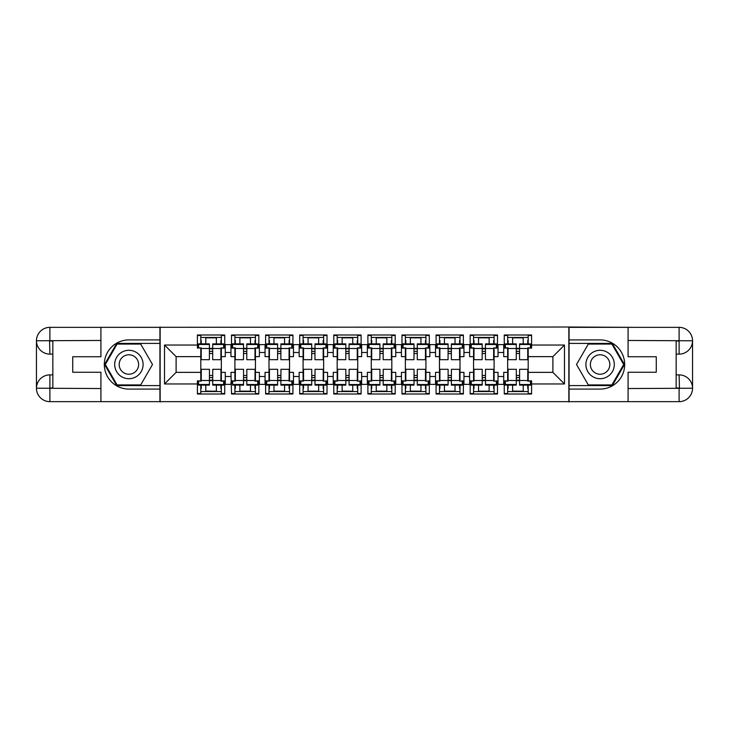 <?xml version="1.0" encoding="UTF-8"?>
<svg xmlns="http://www.w3.org/2000/svg" width="729" height="729" viewBox="0 0 729 729"><rect width="100%" height="100%" fill="white"/><g stroke="black" fill="none" stroke-linecap="round" stroke-linejoin="round"><path stroke-width="1.09" d="M95.025 401.652L633.975 401.652M507.657 347.87L507.657 356.636L503.721 356.636L503.721 344.607L498.035 344.607L498.035 356.636L494.107 356.636L494.107 347.906M494.107 348.107L497.488 348.107L497.488 334.994L470.169 334.994L470.169 346.576L469.622 346.576L469.622 344.607L463.945 344.607L463.945 356.636L460.008 356.636L460.008 347.906M504.268 382.424L503.721 382.424L503.721 372.364L507.657 372.364L507.657 380.893L504.268 380.893L504.268 394.006L531.587 394.006L531.587 380.893L528.197 380.893L528.197 372.364L552.892 372.364L552.892 356.636L528.197 356.636L528.197 347.906M460.008 348.107L463.398 348.107L463.398 334.994L436.079 334.994L436.079 346.576L435.532 346.576L435.532 344.607L429.846 344.607L429.846 356.636L425.918 356.636L425.918 347.906M470.169 382.424L469.622 382.424L469.622 372.364L473.558 372.364L473.558 380.893L470.169 380.893L470.169 394.006L497.488 394.006L497.488 380.893L494.107 381.13M425.918 348.107L429.299 348.107L429.299 334.994L401.98 334.994L401.98 346.576L401.433 346.576L401.433 344.607L395.756 344.607L395.756 356.636L391.819 356.636L391.819 347.906M436.079 382.424L435.532 382.424L435.532 372.364L439.469 372.364L439.469 380.893L436.079 380.893L436.079 394.006L463.398 394.006L463.398 380.893L460.008 381.13M391.819 348.107L395.209 348.107L395.209 334.994L367.89 334.994L367.89 346.576L367.343 346.576L367.343 344.607L361.657 344.607L361.657 356.636L357.72 356.636L357.72 347.906M401.98 382.424L401.433 382.424L401.433 372.364L405.37 372.364L405.37 380.893L401.98 380.893L401.98 394.006L429.299 394.006L429.299 380.893L425.918 381.13M357.72 348.107L361.11 348.107L361.11 334.994L333.791 334.994L333.791 346.576L333.244 346.576L333.244 344.607L327.567 344.607L327.567 356.636L323.63 356.636L323.63 347.906M367.89 382.424L367.343 382.424L367.343 372.364L371.28 372.364L371.28 380.893L367.89 380.893L367.89 394.006L395.209 394.006L395.209 380.893L391.819 381.13M323.63 348.107L327.02 348.107L327.02 334.994L299.701 334.994L299.701 346.576L299.154 346.576L299.154 344.607L293.468 344.607L293.468 356.636L289.531 356.636L289.531 347.906M333.791 382.424L333.244 382.424L333.244 372.364L337.181 372.364L337.181 380.893L333.791 380.893L333.791 394.006L361.11 394.006L361.11 380.893L357.72 381.13M289.531 348.107L292.921 348.107L292.921 334.994L265.602 334.994L265.602 346.576L265.055 346.576L265.055 344.607L259.378 344.607L259.378 356.636L255.442 356.636L255.442 347.906M299.701 382.424L299.154 382.424L299.154 372.364L303.082 372.364L303.082 380.893L299.701 380.893L299.701 394.006L327.02 394.006L327.02 380.893L323.63 381.13M255.442 348.107L258.831 348.107L258.831 334.994L231.512 334.994L231.512 346.576L230.965 346.576L230.965 344.607L225.279 344.607L225.279 356.636L221.343 356.636L221.343 347.906M265.602 382.424L265.055 382.424L265.055 372.364L268.992 372.364L268.992 380.893L265.602 380.893L265.602 394.006L292.921 394.006L292.921 380.893L289.531 381.13M503.721 382.424L503.721 384.393L498.035 384.393L498.035 372.364L494.107 372.364L494.107 380.893M469.622 382.424L469.622 384.393L463.945 384.393L463.945 372.364L460.008 372.364L460.008 380.893M435.532 382.424L435.532 384.393L429.846 384.393L429.846 372.364L425.918 372.364L425.918 380.893M401.433 382.424L401.433 384.393L395.756 384.393L395.756 372.364L391.819 372.364L391.819 380.893M367.343 382.424L367.343 384.393L361.657 384.393L361.657 372.364L357.72 372.364L357.72 380.893M333.244 382.424L333.244 384.393L327.567 384.393L327.567 372.364L323.63 372.364L323.63 380.893M299.154 382.424L299.154 384.393L293.468 384.393L293.468 372.364L289.531 372.364L289.531 380.893M265.055 382.424L265.055 384.393L259.378 384.393L259.378 372.364L255.442 372.364L255.442 380.893L258.831 380.893L258.831 394.006L231.512 394.006L230.965 372.364L234.893 372.364L234.893 380.893L231.512 380.893L231.512 382.424M221.343 348.107L224.732 348.107L224.732 334.994L197.413 334.994L197.413 348.107L200.803 347.87M230.965 382.424L230.965 384.393L225.279 384.393L225.279 372.364L221.343 372.364L221.343 380.893L224.732 380.893L224.732 394.006L197.413 394.006L197.413 383.955L164.526 383.955L164.526 345.045L197.413 345.045M221.343 343.888L221.343 335.468L224.732 335.468M224.732 393.532L221.343 393.532L221.343 385.14M221.343 372.364L221.343 356.636M234.893 347.87L234.893 356.636L230.965 356.636L230.965 346.576M234.893 372.364L234.893 356.636M231.512 393.532L234.893 393.532L234.893 385.112M234.893 343.86L234.893 335.468L231.512 335.468M255.442 343.888L255.442 335.468L258.831 335.468M258.831 393.532L255.442 393.532L255.442 385.14M255.442 372.364L255.442 356.636M268.992 347.87L268.992 356.636L265.055 356.636L265.055 346.576M268.992 372.364L268.992 356.636M265.602 393.532L268.992 393.532L268.992 385.112M268.992 343.86L268.992 335.468L265.602 335.468M289.531 343.888L289.531 335.468L292.921 335.468M292.921 393.532L289.531 393.532L289.531 385.14M289.531 372.364L289.531 356.636M303.082 347.87L303.082 356.636L299.154 356.636L299.154 346.576M303.082 372.364L303.082 356.636M299.701 393.532L303.082 393.532L303.082 385.112M303.082 343.86L303.082 335.468L299.701 335.468M323.63 343.888L323.63 335.468L327.02 335.468M327.02 393.532L323.63 393.532L323.63 385.14M323.63 372.364L323.63 356.636M337.181 347.87L337.181 356.636L333.244 356.636L333.244 346.576M337.181 372.364L337.181 356.636M333.791 393.532L337.181 393.532L337.181 385.112M337.181 343.86L337.181 335.468L333.791 335.468M357.72 343.888L357.72 335.468L361.11 335.468M361.11 393.532L357.72 393.532L357.72 385.14M357.72 372.364L357.72 356.636M371.28 347.87L371.28 356.636L367.343 356.636L367.343 346.576M371.28 372.364L371.28 356.636M367.89 393.532L371.28 393.532L371.28 385.112M371.28 343.86L371.28 335.468L367.89 335.468M391.819 343.888L391.819 335.468L395.209 335.468M395.209 393.532L391.819 393.532L391.819 385.14M391.819 372.364L391.819 356.636M405.37 347.87L405.37 356.636L401.433 356.636L401.433 346.576M405.37 372.364L405.37 356.636M401.98 393.532L405.37 393.532L405.37 385.112M405.37 343.86L405.37 335.468L401.98 335.468M425.918 343.888L425.918 335.468L429.299 335.468M429.299 393.532L425.918 393.532L425.918 385.14M425.918 372.364L425.918 356.636M439.469 347.87L439.469 356.636L435.532 356.636L435.532 346.576M439.469 372.364L439.469 356.636M436.079 393.532L439.469 393.532L439.469 385.112M439.469 343.86L439.469 335.468L436.079 335.468M460.008 343.888L460.008 335.468L463.398 335.468M463.398 393.532L460.008 393.532L460.008 385.14M460.008 372.364L460.008 356.636M473.558 347.87L473.558 356.636L469.622 356.636L469.622 346.576M473.558 372.364L473.558 356.636M470.169 393.532L473.558 393.532L473.558 385.112M473.558 343.86L473.558 335.468L470.169 335.468M494.107 343.888L494.107 335.468L497.488 335.468M497.488 393.532L494.107 393.532L494.107 385.14M494.107 372.364L494.107 356.636M507.657 372.364L507.657 356.636M504.268 393.532L507.657 393.532L507.657 385.112M507.657 343.86L507.657 335.468L504.268 335.468M633.975 327.348L568.848 327.02L568.848 401.98M568.848 327.02L95.025 327.348M160.152 401.98L160.152 327.02M528.197 348.107L531.587 348.107L531.587 334.994L504.268 334.994L504.268 346.576L503.721 346.576M507.657 348.107L504.268 348.107L504.268 346.576M473.558 348.107L470.169 348.107L470.169 346.576M439.469 348.107L436.079 348.107L436.079 346.576M405.37 348.107L401.98 348.107L401.98 346.576M371.28 348.107L367.89 348.107L367.89 346.576M337.181 348.107L333.791 348.107L333.791 346.576M303.082 348.107L299.701 348.107L299.701 346.576M268.992 348.107L265.602 348.107L265.602 346.576M234.893 348.107L231.512 348.107L231.512 346.576M200.803 356.636L176.108 356.636L176.108 372.364L200.803 372.364L200.803 348.107M528.197 372.364L528.197 356.636M200.803 372.364L200.803 380.893L197.413 380.893L197.413 383.955M197.413 393.532L200.803 393.532L200.803 385.112M200.803 343.86L200.803 335.468L197.413 335.468M200.803 337.454L221.343 337.454M200.803 391.546L221.343 391.546M205.778 385.122L205.778 391.546M216.376 391.546L216.376 385.131M205.778 337.454L205.778 343.869M216.376 343.878L216.376 337.454M234.893 337.454L255.442 337.454M234.893 391.546L255.442 391.546M268.992 337.454L289.531 337.454M268.992 391.546L289.531 391.546M303.082 337.454L323.63 337.454M303.082 391.546L323.63 391.546M337.181 337.454L357.72 337.454M337.181 391.546L357.72 391.546M371.28 337.454L391.819 337.454M371.28 391.546L391.819 391.546M405.37 337.454L425.918 337.454M405.37 391.546L425.918 391.546M439.469 337.454L460.008 337.454M439.469 391.546L460.008 391.546M473.558 337.454L494.107 337.454M473.558 391.546L494.107 391.546M528.197 343.888L528.197 335.468L531.587 335.468M531.587 393.532L528.197 393.532L528.197 385.14M507.657 337.454L528.197 337.454M507.657 391.546L528.197 391.546M239.868 385.122L239.868 391.546M250.466 391.546L250.466 385.131M239.868 337.454L239.868 343.869M250.466 343.878L250.466 337.454M308.057 337.454L308.057 343.869M318.655 343.878L318.655 337.454M342.156 385.122L342.156 391.546M352.754 391.546L352.754 385.131M342.156 337.454L342.156 343.869M352.754 343.878L352.754 337.454M376.246 385.122L376.246 391.546M386.844 391.546L386.844 385.131M273.967 385.122L273.967 391.546M284.565 391.546L284.565 385.131M273.967 337.454L273.967 343.869M284.565 343.878L284.565 337.454M308.057 385.122L308.057 391.546M318.655 391.546L318.655 385.131M444.435 337.454L444.435 343.869M455.033 343.878L455.033 337.454M478.534 385.122L478.534 391.546M489.132 391.546L489.132 385.131M478.534 337.454L478.534 343.869M489.132 343.878L489.132 337.454M512.624 385.122L512.624 391.546M523.222 391.546L523.222 385.131M512.624 337.454L512.624 343.869M523.222 343.878L523.222 337.454M376.246 337.454L376.246 343.869M386.844 343.878L386.844 337.454M410.345 385.122L410.345 391.546M420.943 391.546L420.943 385.131M410.345 337.454L410.345 343.869M420.943 343.878L420.943 337.454M444.435 385.122L444.435 391.546M455.033 391.546L455.033 385.131M230.965 352.481L225.279 352.481M225.279 376.519L230.965 376.519M265.055 352.481L259.378 352.481M259.378 376.519L265.055 376.519M503.721 352.481L498.035 352.481M469.622 352.481L463.945 352.481M435.532 352.481L429.846 352.481M401.433 352.481L395.756 352.481M367.343 352.481L361.657 352.481M333.244 352.481L327.567 352.481M299.154 352.481L293.468 352.481M498.035 376.519L503.721 376.519M463.945 376.519L469.622 376.519M429.846 376.519L435.532 376.519M395.756 376.519L401.433 376.519M361.657 376.519L367.343 376.519M327.567 376.519L333.244 376.519M293.468 376.519L299.154 376.519M531.587 345.045L564.474 345.045L552.892 356.636M564.474 345.045L564.474 383.955L552.892 372.364M176.108 356.636L164.526 345.045M176.108 372.364L164.526 383.955M211.228 391.163L215.584 391.546M216.376 391.172L205.778 391.154M220.914 385.14L220.905 388.548M201.24 385.112L201.24 388.521M209.451 377.595L212.731 377.604M220.923 380.52L212.722 380.502L212.74 369.311L220.942 369.321L220.914 381.13L223.648 381.13L223.648 384.529L212.713 384.511L212.713 385.131L223.648 385.149L223.648 384.529M212.722 380.146L209.442 380.146M209.442 384.502L209.46 369.302L201.268 369.293L201.25 381.094L198.516 381.085L198.507 384.484L198.507 385.103L209.442 385.122L209.442 384.502L198.507 384.484M212.722 380.502L212.713 384.511M245.318 391.163L249.673 391.546M250.466 391.172L239.868 391.154M255.004 385.14L255.004 388.548M235.339 385.112L235.33 388.521M243.541 377.595L246.821 377.604M255.013 380.52L246.821 380.502L246.839 369.311L255.032 369.321L255.013 381.13L257.747 381.13L257.738 384.529L246.812 384.511L246.812 385.131L257.738 385.149L257.738 384.529M246.821 380.146L243.541 380.146M243.532 384.502L243.559 369.302L235.367 369.293L235.339 381.094L232.615 381.085L232.606 384.484L232.606 385.103L243.532 385.122L243.532 384.502L232.606 384.484M246.821 380.502L246.812 384.511M279.417 391.163L283.772 391.546M284.565 391.172L273.967 391.154M289.103 385.14L289.094 388.548M269.429 385.112L269.429 388.521M277.64 377.595L280.92 377.604M289.112 380.52L280.911 380.502L280.929 369.311L289.131 369.321L289.103 381.13L291.837 381.13L291.837 384.529L280.902 384.511L280.902 385.131L291.837 385.149L291.837 384.529M280.911 380.146L277.631 380.146M277.631 384.502L277.649 369.302L269.457 369.293L269.438 381.094L266.705 381.085L266.696 384.484L266.696 385.103L277.631 385.122L277.631 384.502L266.696 384.484M280.911 380.502L280.902 384.511M313.506 391.163L317.862 391.546M318.655 391.172L308.057 391.154M323.193 385.14L323.193 388.548M303.528 385.112L303.519 388.521M311.73 377.595L315.01 377.604M323.202 380.52L315.01 380.502L315.028 369.311L323.22 369.321L323.202 381.13L325.936 381.13L325.927 384.529L315.001 384.511L315.001 385.131L325.927 385.149L325.927 384.529M315.01 380.146L311.73 380.146M311.72 384.502L311.748 369.302L303.556 369.293L303.528 381.094L300.804 381.085L300.795 384.484L300.795 385.103L311.72 385.122L311.72 384.502L300.795 384.484M315.01 380.502L315.001 384.511M347.605 391.163L351.961 391.546M352.754 391.172L342.156 391.154M357.292 385.14L357.283 388.548M337.618 385.112L337.618 388.521M345.828 377.595L349.109 377.604M357.301 380.52L349.1 380.502L349.118 369.311L357.319 369.321L357.292 381.13L360.026 381.13L360.026 384.529L349.091 384.511L349.091 385.131L360.026 385.149L360.026 384.529M349.1 380.146L345.819 380.146M345.819 384.502L345.847 369.302L337.645 369.293L337.627 381.094L334.893 381.085L334.884 384.484L334.884 385.103L345.819 385.122L345.819 384.502L334.884 384.484M349.1 380.502L349.091 384.511M381.695 391.163L386.051 391.546M386.844 391.172L376.246 391.154M391.382 385.14L391.382 388.548M371.717 385.112L371.708 388.521M379.918 377.595L383.199 377.604M391.391 380.52L383.199 380.502L383.217 369.311L391.409 369.321L391.391 381.13L394.125 381.13L394.116 384.529L383.19 384.511L383.19 385.131L394.116 385.149L394.116 384.529M383.199 380.146L379.918 380.146M379.909 384.502L379.937 369.302L371.744 369.293L371.717 381.094L368.992 381.085L368.983 384.484L368.983 385.103L379.909 385.122L379.909 384.502L368.983 384.484M383.199 380.502L383.19 384.511M415.794 391.163L420.15 391.546M420.943 391.172L410.345 391.154M425.481 385.14L425.472 388.548M405.807 385.112L405.807 388.521M414.017 377.595L417.298 377.604M425.49 380.52L417.289 380.502L417.307 369.311L425.508 369.321L425.481 381.13L428.215 381.13L428.215 384.529L417.28 384.511L417.28 385.131L428.215 385.149L428.215 384.529M417.289 380.146L414.017 380.146M414.008 384.502L414.036 369.302L405.834 369.293L405.816 381.094L403.082 381.085L403.073 385.103L414.008 385.122L414.008 384.502L403.082 384.484M417.289 380.502L417.28 384.511M449.884 391.163L454.24 391.546M455.033 391.172L444.435 391.154M459.571 385.14L459.571 388.548M439.906 385.112L439.897 388.521M448.107 377.595L451.388 377.604M459.58 380.52L451.388 380.502L451.406 369.311L459.598 369.321L459.58 381.13L462.314 381.13L462.304 384.529L451.379 384.511L451.379 385.131L462.304 385.149L462.304 384.529M451.388 380.146L448.107 380.146M448.098 384.502L448.125 369.302L439.933 369.293L439.906 381.094L437.181 381.085L437.172 384.484L437.172 385.103L448.098 385.122L448.098 384.502L437.172 384.484M451.388 380.502L451.379 384.511M483.983 391.163L488.339 391.546M489.132 391.172L478.534 391.154M493.67 385.14L493.661 388.548M473.996 385.112L473.996 388.521M482.206 377.595L485.487 377.604M493.679 380.52L485.478 380.502L485.496 369.311L493.697 369.321L493.679 381.13L496.403 381.13L496.403 384.529L485.468 384.511L485.468 385.131L496.403 385.149L496.403 384.529M485.478 380.146L482.206 380.146M482.197 384.502L482.224 369.302L474.023 369.293L474.005 381.094L471.271 381.085L471.262 385.103L482.197 385.122L482.197 384.502L471.271 384.484M485.478 380.502L485.468 384.511M518.073 391.163L522.429 391.546M523.222 391.172L512.624 391.154M527.76 385.14L527.76 388.548M508.095 385.112L508.086 388.521M516.296 377.595L519.577 377.604M527.769 380.52L519.577 380.502L519.595 369.311L527.787 369.321L527.769 381.13L530.502 381.13L530.493 384.529L519.567 384.511L519.567 385.131L530.493 385.149L530.493 384.529M519.577 380.146L516.296 380.146M516.287 384.502L516.314 369.302L508.122 369.293L508.095 381.094L505.37 381.085L505.361 384.484L505.361 385.103L516.287 385.122L516.287 384.502L505.361 384.484M519.577 380.502L519.567 384.511M210.927 337.837L206.571 337.454M205.778 337.828L216.376 337.846M201.24 343.86L201.24 340.452M220.905 343.888L220.914 340.479M212.704 351.405L209.423 351.396M201.231 348.48L209.423 348.498L209.405 359.689L201.213 359.679L201.231 347.87L198.498 347.87L198.507 344.471L209.433 344.489L209.433 343.869L198.507 343.851L198.507 344.471M209.423 348.854L212.704 348.854M212.713 344.498L212.686 359.698L220.878 359.707L220.905 347.906L223.63 347.915L223.639 344.516L223.639 343.897L212.713 343.878L212.713 344.498L223.639 344.516M209.423 348.498L209.433 344.489M245.017 337.837L240.661 337.454M239.868 337.828L250.466 337.846M235.33 343.86L235.339 340.452M255.004 343.888L255.004 340.479M246.794 351.405L243.513 351.396M235.321 348.48L243.522 348.498L243.504 359.689L235.303 359.679L235.321 347.87L232.597 347.87L232.597 344.471L243.532 344.489L243.532 343.869L232.597 343.851L232.597 344.471M243.522 348.854L246.794 348.854M246.803 344.498L246.776 359.698L254.977 359.707L254.995 347.906L257.729 347.915L257.738 343.897L246.803 343.878L246.803 344.498L257.729 344.516M243.522 348.498L243.532 344.489M279.116 337.837L274.76 337.454M273.967 337.828L284.565 337.846M269.429 343.86L269.429 340.452M289.094 343.888L289.103 340.479M280.893 351.405L277.612 351.396M269.42 348.48L277.612 348.498L277.594 359.689L269.402 359.679L269.42 347.87L266.686 347.87L266.696 344.471L277.621 344.489L277.621 343.869L266.696 343.851L266.696 344.471M277.612 348.854L280.893 348.854M280.902 344.498L280.875 359.698L289.067 359.707L289.094 347.906L291.819 347.915L291.828 344.516L291.828 343.897L280.902 343.878L280.902 344.498L291.828 344.516M277.612 348.498L277.621 344.489M313.206 337.837L308.85 337.454M308.057 337.828L318.655 337.846M303.519 343.86L303.528 340.452M323.193 343.888L323.193 340.479M314.983 351.405L311.702 351.396M303.51 348.48L311.711 348.498L311.693 359.689L303.492 359.679L303.519 347.87L300.785 347.87L300.785 344.471L311.72 344.489L311.72 343.869L300.785 343.851L300.785 344.471M311.711 348.854L314.983 348.854M314.992 344.498L314.964 359.698L323.166 359.707L323.184 347.906L325.918 347.915L325.927 343.897L314.992 343.878L314.992 344.498L325.918 344.516M311.711 348.498L311.72 344.489M347.305 337.837L342.949 337.454M342.156 337.828L352.754 337.846M337.618 343.86L337.618 340.452M357.283 343.888L357.292 340.479M349.082 351.405L345.801 351.396M337.609 348.48L345.801 348.498L345.783 359.689L337.591 359.679L337.609 347.87L334.875 347.87L334.884 344.471L345.81 344.489L345.81 343.869L334.884 343.851L334.884 344.471M345.801 348.854L349.082 348.854M349.091 344.498L349.063 359.698L357.256 359.707L357.283 347.906L360.008 347.915L360.017 344.516L360.017 343.897L349.091 343.878L349.091 344.498L360.017 344.516M345.801 348.498L345.81 344.489M381.395 337.837L377.039 337.454M376.246 337.828L386.844 337.846M371.708 343.86L371.717 340.452M391.382 343.888L391.382 340.479M383.172 351.405L379.891 351.396M371.699 348.48L379.9 348.498L379.882 359.689L371.681 359.679L371.708 347.87L368.974 347.87L368.974 344.471L379.909 344.489L379.909 343.869L368.974 343.851L368.974 344.471M379.9 348.854L383.181 348.854M383.181 344.498L383.153 359.698L391.355 359.707L391.373 347.906L394.107 347.915L394.116 344.516L394.116 343.897L383.181 343.878L383.181 344.498L394.116 344.516M379.9 348.498L379.909 344.489M415.494 337.837L411.138 337.454M410.345 337.828L420.943 337.846M405.807 343.86L405.807 340.452M425.472 343.888L425.481 340.479M417.27 351.405L413.99 351.396M405.798 348.48L413.99 348.498L413.972 359.689L405.78 359.679L405.798 347.87L403.064 347.87L403.073 344.471L413.999 344.489L413.999 343.869L403.073 343.851L403.073 344.471M413.99 348.854L417.27 348.854M417.28 344.498L417.252 359.698L425.444 359.707L425.472 347.906L428.196 347.915L428.205 344.516L428.205 343.897L417.28 343.878L417.28 344.498L428.205 344.516M413.99 348.498L413.999 344.489M449.583 337.837L445.228 337.454M444.435 337.828L455.033 337.846M439.897 343.86L439.906 340.452M459.571 343.888L459.571 340.479M451.36 351.405L448.08 351.396M439.888 348.48L448.089 348.498L448.071 359.689L439.869 359.679L439.897 347.87L437.163 347.87L437.163 344.471L448.098 344.489L448.098 343.869L437.163 343.851L437.163 344.471M448.089 348.854L451.369 348.854M451.369 344.498L451.351 359.698L459.543 359.707L459.562 347.906L462.295 347.915L462.304 344.516L462.304 343.897L451.369 343.878L451.369 344.498L462.304 344.516M448.089 348.498L448.098 344.489M483.682 337.837L479.327 337.454M478.534 337.828L489.132 337.846M473.996 343.86L473.996 340.452M493.661 343.888L493.67 340.479M485.459 351.405L482.179 351.396M473.987 348.48L482.179 348.498L482.161 359.689L473.968 359.679L473.987 347.87L471.253 347.87L471.262 344.471L482.188 344.489L482.188 343.869L471.262 343.851L471.262 344.471M482.179 348.854L485.459 348.854M485.468 344.498L485.441 359.698L493.633 359.707L493.661 347.906L496.385 347.915L496.394 344.516L496.394 343.897L485.468 343.878L485.468 344.498L496.394 344.516M482.179 348.498L482.188 344.489M517.772 337.837L513.416 337.454M512.624 337.828L523.222 337.846M508.086 343.86L508.095 340.452M527.76 343.888L527.76 340.479M519.549 351.405L516.269 351.396M508.077 348.48L516.278 348.498L516.26 359.689L508.058 359.679L508.086 347.87L505.352 347.87L505.352 344.471L516.287 344.489L516.287 343.869L505.352 343.851L505.352 344.471M516.278 348.854L519.558 348.854M519.558 344.498L519.54 359.698L527.732 359.707L527.75 347.906L530.484 347.915L530.493 344.516L530.493 343.897L519.558 343.878L519.558 344.498L530.493 344.516M516.278 348.498L516.287 344.489M121.798 352.198A14.206 14.206 0 0 0 116.594 371.599A14.206 14.206 0 0 0 136.004 376.802A14.206 14.206 0 0 0 141.198 357.401A14.206 14.206 0 0 0 121.798 352.198M124.039 356.08A9.723 9.723 0 0 0 120.476 369.366A9.723 9.723 0 0 0 133.762 372.92A9.723 9.723 0 0 0 137.325 359.634A9.723 9.723 0 0 0 124.039 356.08M152.498 364.5L140.697 384.939L117.105 384.939L105.304 364.5L117.105 344.061L140.697 344.061L152.498 364.5M614.31 364.5A14.206 14.206 0 0 0 600.104 350.294A14.206 14.206 0 0 0 585.897 364.5A14.206 14.206 0 0 0 600.104 378.706A14.206 14.206 0 0 0 614.31 364.5M609.827 364.5A9.723 9.723 0 0 0 600.104 354.777A9.723 9.723 0 0 0 590.372 364.5A9.723 9.723 0 0 0 600.104 374.223A9.723 9.723 0 0 0 609.827 364.5M588.303 384.939L576.502 364.5L588.303 344.061L611.895 344.061L623.696 364.5L611.895 384.939L588.303 384.939M52.843 354.121L49.891 354.121A13.441 13.441 0 0 1 36.45 340.789A13.441 13.441 0 0 1 49.891 327.348L159.933 327.348L159.933 339.914L128.896 339.914A24.586 24.586 0 0 0 104.311 364.5A24.586 24.586 0 0 0 128.896 389.086L159.933 389.086L159.933 401.652L49.891 401.652A13.441 13.441 0 0 1 36.45 388.211A13.441 13.441 0 0 1 49.891 374.879L52.843 374.879M159.933 389.086L159.933 339.914M100.921 327.348L100.921 356.745L72.727 356.745L72.727 372.255L100.921 372.255L100.921 401.652M49.563 340.689L49.891 354.121A13.441 13.441 0 0 1 36.45 340.789L36.45 388.211L100.921 388.539M49.891 388.539L49.891 401.652A13.441 13.441 0 0 1 36.45 388.211A13.441 13.441 0 0 1 49.891 374.879L49.891 387.992L52.843 387.992L52.843 341.008L49.891 341.008M159.933 343.414L116.722 343.414L104.548 364.5L116.722 385.586L159.933 385.586M49.891 354.121A13.441 13.441 0 0 1 36.45 340.789L49.545 340.689M676.157 374.879L679.109 374.879A13.441 13.441 0 0 1 692.55 388.211A13.441 13.441 0 0 1 679.109 401.652L569.067 401.652L569.067 389.086L600.104 389.086A24.586 24.586 0 0 0 624.689 364.5A24.586 24.586 0 0 0 600.104 339.914L569.067 339.914L569.067 327.348L679.109 327.348A13.441 13.441 0 0 1 692.55 340.789A13.441 13.441 0 0 1 679.109 354.121L676.157 354.121M569.067 339.914L569.067 389.086M628.079 401.652L628.079 372.255L656.273 372.255L656.273 356.745L628.079 356.745L628.079 327.348M679.437 388.311L679.109 374.879A13.441 13.441 0 0 1 692.55 388.211L692.55 340.789L628.079 340.461M679.109 340.461L679.109 327.348A13.441 13.441 0 0 1 692.55 340.789A13.441 13.441 0 0 1 679.109 354.121L679.109 341.008L676.157 341.008L676.157 387.992L679.109 387.992M569.067 385.586L612.278 385.586L624.452 364.5L612.278 343.414L569.067 343.414M679.109 374.879A13.441 13.441 0 0 1 692.55 388.211L679.455 388.311M498.035 346.576L497.488 346.576M463.945 346.576L463.398 346.576M429.846 346.576L429.299 346.576M395.756 346.576L395.209 346.576M361.657 346.576L361.11 346.576M327.567 346.576L327.02 346.576M293.468 346.576L292.921 346.576M259.378 346.576L258.831 346.576M225.279 346.576L224.732 346.576M564.474 383.955L531.587 383.955M498.035 382.424L497.488 382.424M463.945 382.424L463.398 382.424M429.846 382.424L429.299 382.424M395.756 382.424L395.209 382.424M361.657 382.424L361.11 382.424M327.567 382.424L327.02 382.424M293.468 382.424L292.921 382.424M259.378 382.424L258.831 382.424M225.279 382.424L224.732 382.424M200.803 375.481L201.259 375.481M209.451 375.481L212.731 375.481M212.695 353.519L209.414 353.519M223.648 383.08L224.732 383.08M197.413 383.08L198.516 383.08M223.639 345.92L224.732 345.92M197.413 345.92L198.507 345.92M234.893 375.481L235.349 375.481M243.55 375.481L246.83 375.481M255.442 353.519L254.986 353.519M246.794 353.519L243.513 353.519M268.992 375.481L269.448 375.481M277.64 375.481L280.92 375.481M280.884 353.519L277.603 353.519M303.082 375.481L303.537 375.481M311.739 375.481L315.019 375.481M323.63 353.519L323.175 353.519M314.983 353.519L311.702 353.519M337.181 375.481L337.636 375.481M345.828 375.481L349.109 375.481M349.073 353.519L345.792 353.519M379.927 375.481L383.208 375.481M391.819 353.519L391.364 353.519M383.172 353.519L379.891 353.519M405.37 375.481L405.825 375.481M414.017 375.481L417.298 375.481M425.918 353.519L425.463 353.519M417.261 353.519L413.981 353.519M448.116 375.481L451.397 375.481M460.008 353.519L459.552 353.519M451.36 353.519L448.08 353.519M473.558 375.481L474.014 375.481M482.206 375.481L485.487 375.481M494.107 353.519L493.651 353.519M485.45 353.519L482.17 353.519M516.305 375.481L519.586 375.481M528.197 353.519L527.741 353.519M519.549 353.519L516.269 353.519M257.738 383.08L258.831 383.08M231.512 383.08L232.606 383.08M530.493 383.08L531.587 383.08M530.484 345.92L531.587 345.92M504.268 383.08L505.361 383.08M504.268 345.92L505.352 345.92M496.403 383.08L497.488 383.08M496.394 345.92L497.488 345.92M470.169 383.08L471.271 383.08M470.169 345.92L471.262 345.92M462.295 345.92L463.398 345.92M462.304 383.08L463.398 383.08M436.079 345.92L437.163 345.92M436.079 383.08L437.172 383.08M428.215 383.08L429.299 383.08M428.205 345.92L429.299 345.92M401.98 383.08L403.082 383.08M401.98 345.92L403.073 345.92M394.116 383.08L395.209 383.08M394.107 345.92L395.209 345.92M367.89 383.08L368.983 383.08M367.89 345.92L368.974 345.92M360.026 383.08L361.11 383.08M360.017 345.92L361.11 345.92M333.791 383.08L334.893 383.08M333.791 345.92L334.884 345.92M325.918 345.92L327.02 345.92M325.927 383.08L327.02 383.08M299.701 345.92L300.785 345.92M299.701 383.08L300.795 383.08M291.837 383.08L292.921 383.08M291.828 345.92L292.921 345.92M265.602 383.08L266.705 383.08M265.602 345.92L266.696 345.92M257.729 345.92L258.831 345.92M231.512 345.92L232.597 345.92M212.722 380.666L209.442 380.656M209.442 380.502L201.25 380.483M246.821 380.666L243.541 380.656M243.541 380.502L235.349 380.483M280.911 380.666L277.631 380.656M277.631 380.502L269.438 380.483M315.01 380.666L311.73 380.656M311.73 380.502L303.537 380.483M349.1 380.666L345.819 380.656M345.819 380.502L337.627 380.483M383.199 380.666L379.918 380.656M379.918 380.502L371.726 380.483M417.289 380.666L414.008 380.656M414.008 380.502L405.816 380.483M451.388 380.666L448.107 380.656M448.107 380.502L439.915 380.483M485.478 380.666L482.197 380.656M482.197 380.502L474.005 380.483M519.577 380.666L516.296 380.656M516.296 380.502L508.104 380.483M209.423 348.334L212.704 348.344M212.704 348.498L220.896 348.517M243.522 348.334L246.803 348.344M246.803 348.498L254.995 348.517M277.612 348.334L280.893 348.344M280.893 348.498L289.085 348.517M311.711 348.334L314.992 348.344M314.992 348.498L323.184 348.517M345.801 348.334L349.082 348.344M349.082 348.498L357.274 348.517M379.9 348.334L383.181 348.344M383.181 348.498L391.373 348.517M413.99 348.334L417.27 348.344M417.27 348.498L425.463 348.517M448.089 348.334L451.369 348.344M451.369 348.498L459.562 348.517M482.179 348.334L485.459 348.344M485.459 348.498L493.651 348.517M516.278 348.334L519.558 348.344M519.558 348.498L527.75 348.517M100.921 340.461L49.581 340.698M36.45 388.211A13.441 13.441 0 0 1 49.891 374.879M36.45 340.789A13.441 13.441 0 0 1 49.891 327.348L49.891 340.461M628.079 388.539L679.419 388.302M692.55 340.789A13.441 13.441 0 0 1 679.109 354.121M692.55 388.211A13.441 13.441 0 0 1 679.109 401.652L679.109 388.539"/></g></svg>
